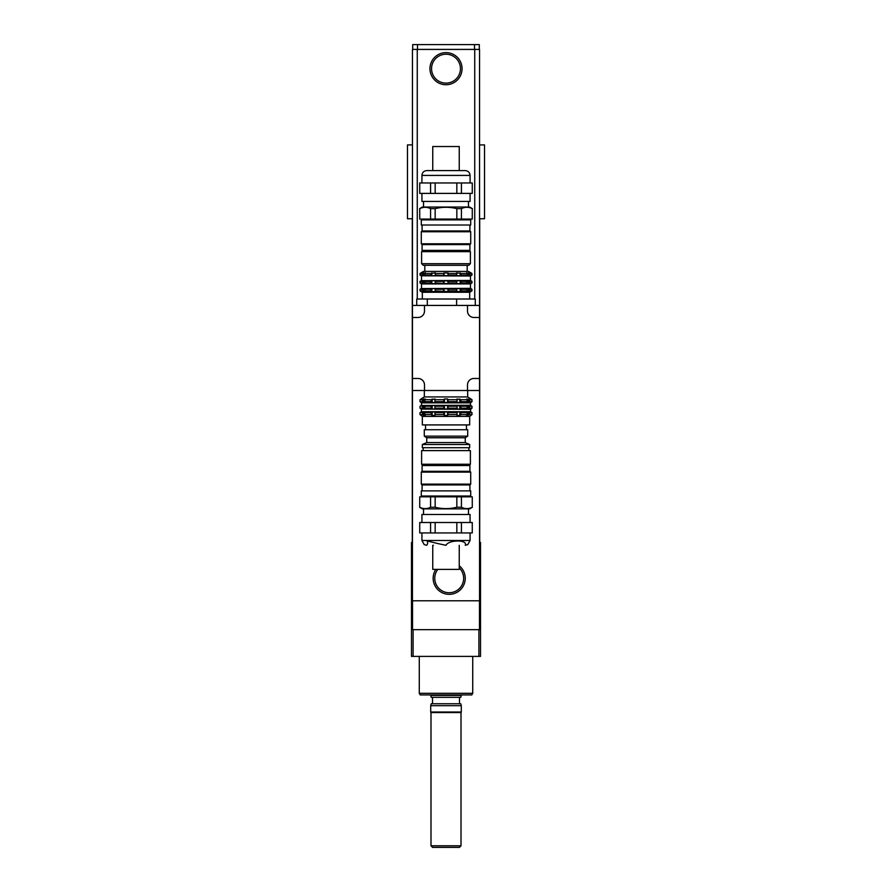 <?xml version="1.0" encoding="UTF-8"?>
<svg xmlns="http://www.w3.org/2000/svg" width="892" height="892" viewBox="0 0 892 892"><rect width="100%" height="100%" fill="white"/><g stroke="black" fill="none" stroke-linecap="round" stroke-linejoin="round"><path stroke-width="1.34" d="M432.598 847.4L459.402 847.4L461.008 845.794L430.992 845.794L432.598 847.4M461.008 712.574L461.008 845.794M430.914 712.574L461.086 712.574L461.287 712.006L430.713 712.006L430.914 712.574M461.287 705.672L460.774 703.743L431.226 703.743L430.713 705.672L461.287 705.672L461.287 712.006M459.48 697.321L459.48 703.743M431.226 697.321L460.774 697.321L461.287 695.392L430.713 695.392L431.226 697.321M412.294 542.425L411.491 542.425L411.491 656.389L413.096 656.389L413.096 629.663M478.904 629.663L478.904 656.389L480.509 656.389L480.509 542.425L479.706 542.425M420.199 694.913L471.801 694.913L472.727 693.307L419.273 693.307L420.199 694.913M472.727 656.389L472.727 693.307M413.096 656.389L478.904 656.389M479.55 144.917L484.523 144.917L484.523 218.752L479.55 218.752M412.45 218.752L407.477 218.752L407.477 144.917L412.45 144.917M479.55 576.7L479.706 600.773L412.294 600.773L412.294 218.752M412.539 600.773L412.539 629.663L479.461 629.663L479.461 600.773M457.05 411.959L459.826 411.959L460.874 412.684L460.874 414.602L459.826 415.471L457.05 415.471L457.05 411.959M459.826 415.471L459.826 411.959M457.05 405.525L460.874 406.25L460.874 408.179L459.826 409.038L457.05 409.038L457.05 405.525M459.826 409.038L459.826 405.525M459.826 402.493L457.05 402.493L457.05 398.98L460.874 399.705L460.874 401.634L459.826 402.493L459.826 398.98M466.739 411.959L469.593 412.684L469.593 414.602L466.739 415.471L467.43 414.602L466.739 411.959M468.345 415.471L468.345 411.959M466.739 405.525L469.593 406.25L469.593 408.179L466.739 409.038L467.43 408.179L466.739 405.525M468.345 409.038L468.345 405.525M468.345 402.493L466.739 402.493L467.43 401.634L466.739 398.98L469.593 399.705L469.593 401.634L468.345 402.493L468.345 398.98M421.124 409.082L470.563 409.317L470.563 411.725L471.991 412.684L469.593 412.684M470.876 415.471L471.991 414.602L471.991 412.684M470.876 405.525L471.991 406.25L469.593 406.25M470.876 409.038L471.991 408.179L471.991 406.25M421.124 398.98L420.009 399.705L420.009 401.634L421.526 402.838L470.474 402.838L471.991 401.634L471.991 399.705L470.876 398.98M470.563 411.725L421.437 411.725L420.009 412.684L420.009 414.602L421.124 415.471M421.124 405.525L420.009 406.25L420.009 408.179L421.124 409.038M423.655 411.959L425.261 411.959L424.57 412.684L425.261 415.471L423.655 415.471L423.655 411.959L420.009 412.684M423.655 405.525L425.261 405.525L424.57 406.25L425.261 409.038L423.655 409.038L423.655 405.525L420.009 406.25M423.655 415.471L422.407 414.602L422.407 412.684M423.655 409.038L422.407 408.179L422.407 406.25M423.655 402.493L422.407 401.634L422.407 399.705L425.261 398.98L424.57 399.705L425.261 402.493L423.655 402.493L423.655 398.98M432.174 411.959L434.95 411.959L434.95 415.471L432.174 415.471L432.174 411.959L431.126 412.684L424.57 412.684M432.174 405.525L434.95 405.525L434.95 409.038L432.174 409.038L432.174 405.525L431.126 406.25L424.57 406.25M432.174 415.471L431.126 414.602L431.126 412.684M432.174 409.038L431.126 408.179L431.126 406.25M432.174 402.493L431.126 401.634L431.126 399.705L434.95 398.98L434.95 402.493L432.174 402.493L432.174 398.98M457.117 399.705L448.163 399.705L447.606 402.493L444.394 402.493L443.837 401.634L434.883 401.634M443.837 401.634L443.837 399.705L434.883 399.705M431.126 401.634L424.57 401.634M431.126 399.705L424.57 399.705M422.407 401.634L420.009 401.634M422.407 399.705L420.009 399.705M471.991 401.634L469.593 401.634M471.991 399.705L469.593 399.705M457.117 401.634L448.163 401.634M467.43 401.634L460.874 401.634M467.43 399.705L460.874 399.705M457.117 406.25L448.163 406.25L447.606 409.038L444.394 409.038L443.837 408.179L434.883 408.179M443.837 408.179L443.837 406.25L434.883 406.25M431.126 408.179L424.57 408.179M422.407 408.179L420.009 408.179M471.991 408.179L469.593 408.179M457.117 408.179L448.163 408.179M467.43 408.179L460.874 408.179M467.43 406.25L460.874 406.25M457.117 412.684L448.163 412.684L447.606 415.471L444.394 415.471L443.837 414.602L434.883 414.602M443.837 414.602L443.837 412.684L434.883 412.684M431.126 414.602L424.57 414.602M422.407 414.602L420.009 414.602M471.991 414.602L469.593 414.602M457.117 414.602L448.163 414.602M467.43 414.602L460.874 414.602M467.43 412.684L460.874 412.684M470.876 415.505L469.671 416.408L422.329 416.408L421.124 415.505M444.394 415.471L444.394 411.959L447.606 411.959L448.163 412.684M447.606 415.471L447.606 411.959M444.394 409.038L444.394 405.525L447.606 405.525L448.163 406.25M447.606 409.038L447.606 405.525M447.606 402.493L447.606 398.98L448.163 399.705M444.394 402.493L444.394 398.98L447.606 398.98M443.837 412.684L444.394 411.959M443.837 406.25L444.394 405.525M443.837 399.705L444.394 398.98M467.664 390.506L467.664 396.929L424.336 396.929L421.124 398.947M470.474 402.838L470.474 405.247L421.124 405.492M469.671 416.408L469.671 424.915L422.329 424.915L422.329 416.408M475.28 305.432L475.28 299.01L416.72 299.01L416.72 305.432M456.604 305.432L456.604 299.01M427.313 305.432L427.313 299.01M424.492 384.887L424.492 390.506L412.45 390.506L412.45 378.464L418.069 378.464A6.422 6.422 0 0 1 424.492 384.887M418.069 317.474L412.45 317.474L412.45 305.432L424.492 305.432L424.492 311.052A6.422 6.422 0 0 1 418.069 317.474M473.931 378.464L479.55 378.464L479.55 390.506L467.508 390.506L467.508 384.887A6.422 6.422 0 0 1 473.931 378.464M467.508 311.052L467.508 305.432L479.55 305.432L479.55 317.474L473.931 317.474A6.422 6.422 0 0 1 467.508 311.052M467.508 390.506L424.492 390.506M424.492 305.432L467.508 305.432M479.55 390.506L479.55 600.773M479.55 317.474L479.55 378.464M412.45 378.464L412.45 317.474M412.45 600.773L412.45 390.506M459.246 567.903A14.45 14.45 0 0 1 444.495 591.953A14.45 14.45 0 0 1 437.849 569.375M459.246 565.773A16.056 16.056 0 0 1 444.55 593.659A16.056 16.056 0 0 1 435.865 569.375M460.45 68.673A14.45 14.45 0 0 1 438.775 81.183A14.45 14.45 0 0 1 438.775 56.163A14.45 14.45 0 0 1 460.45 68.673M462.056 68.673A16.056 16.056 0 0 1 437.972 82.577A16.056 16.056 0 0 1 437.972 54.78A16.056 16.056 0 0 1 462.056 68.673M412.45 305.432L412.45 49.417L479.55 49.417L479.55 305.432M479.305 49.417L479.305 44.6L412.695 44.6L412.695 49.417M422.083 471.31L421.28 472.113L470.72 472.113L469.917 471.31L469.917 465.524L422.083 465.524L422.083 471.31L469.917 471.31M422.083 490.89L422.083 484.947L469.917 484.947L470.72 484.144L421.28 484.144L421.28 472.113M433.4 545.302L432.754 545.302L432.754 569.375L459.246 569.375L459.246 545.302M435.162 532.948L435.162 522.511L456.838 522.511L456.838 532.948L419.731 532.948L419.731 522.511L430.568 522.511L430.568 532.948M461.432 532.948L461.432 522.511L472.269 522.511L472.269 532.948L456.838 532.948M435.162 507.258L435.162 496.833L456.838 496.833L456.838 507.258C449.613 509.064 442.387 509.064 435.162 507.258L430.568 507.258C426.956 509.064 423.343 509.064 419.731 507.258L419.731 496.833L430.568 496.833L430.568 507.258M461.432 507.258L461.432 496.833L472.269 496.833L472.269 507.258C468.657 509.064 465.044 509.064 461.432 507.258L456.838 507.258M456.838 496.833L461.432 496.833M472.269 496.833L472.269 507.258M419.731 507.258L419.731 496.833M430.568 496.833L435.162 496.833M421.927 522.511L421.927 514.483L470.073 514.483L470.073 522.511M419.731 532.948L419.731 522.511M472.269 522.511L472.269 532.948M456.838 522.511L461.432 522.511M430.568 522.511L435.162 522.511M419.597 507.258L422.373 508.864L469.627 508.864L472.403 507.258M446 496.03L470.72 496.03L470.72 490.89L421.28 490.89L421.28 496.03L446 496.03M421.604 464.241L422.239 464.888L469.761 464.888L470.396 464.241L470.396 450.605L421.604 450.605L421.604 464.241L470.396 464.241M446 447.717L469.671 447.717L469.671 444.506L422.329 444.506L422.329 447.717L446 447.717M422.329 444.506L426.744 442.577L465.256 442.577L469.671 444.506M426.744 442.577L426.744 437.76L465.256 437.76L467.709 436.155L467.709 429.732L424.291 429.732L424.291 436.155L467.709 436.155M469.917 244.598L470.72 243.795L421.28 243.795L422.083 244.598L422.083 250.373L469.917 250.373L469.917 244.598L422.083 244.598M469.917 225.018L469.917 230.95L422.083 230.95L421.28 231.753L470.72 231.753L470.72 243.795M459.246 170.606L459.246 146.522L432.754 146.522L432.754 170.606M460.183 291.528L456.704 291.528L456.704 288.629L460.183 288.629L461.064 289.276L461.064 290.881L460.183 291.528L460.183 288.629M460.183 283.634L456.704 283.634L456.704 280.735L460.183 280.735L461.064 281.381L461.064 282.987L460.183 283.634L460.183 280.735M456.704 275.74L456.704 272.84L461.064 273.487L461.064 275.093L460.183 275.74L456.704 275.74M460.183 275.74L460.183 272.84M468.545 291.528L466.538 291.528L467.285 290.881L466.538 288.629L469.694 289.276L469.694 290.881L468.545 291.528L468.545 288.629M468.545 283.634L466.538 283.634L467.285 282.987L466.538 280.735L469.694 281.381L469.694 282.987L468.545 283.634L468.545 280.735M466.538 275.74L467.285 275.093L466.538 272.84L469.694 273.487L469.694 275.093L466.538 275.74M468.545 275.74L468.545 272.84M470.876 291.528L471.968 290.881L471.968 289.276L470.876 288.629M421.124 280.735L420.032 281.381L420.032 282.987L421.526 283.912L470.474 283.912L471.968 282.987L471.968 281.381L470.876 280.735M470.876 275.74L471.968 275.093L471.968 273.487L470.876 272.84M421.124 291.528L420.032 290.881L420.032 289.276L421.124 288.629M421.124 275.74L420.032 275.093L420.032 273.487L421.124 272.84M425.462 291.528L423.455 291.528L423.455 288.629L425.462 288.629L424.715 289.276L425.462 291.528M425.462 283.634L423.455 283.634L423.455 280.735L425.462 280.735L424.715 281.381L425.462 283.634M423.455 291.528L422.306 290.881L422.306 289.276L423.455 288.629M423.455 283.634L422.306 282.987L422.306 281.381L423.455 280.735M423.455 275.74L422.306 275.093L422.306 273.487L425.462 272.84L424.715 273.487L425.462 275.74L423.455 275.74L423.455 272.84M435.296 291.528L431.817 291.528L431.817 288.629L435.296 288.629L435.296 291.528M435.296 283.634L431.817 283.634L431.817 280.735L435.296 280.735L435.296 283.634M431.817 291.528L430.936 290.881L430.936 289.276L431.817 288.629M431.817 283.634L430.936 282.987L430.936 281.381L431.817 280.735M431.817 275.74L430.936 275.093L430.936 273.487L435.296 272.84L435.296 275.74L431.817 275.74L431.817 272.84M456.905 273.487L448.408 273.487L448.007 275.74L435.095 275.093M443.592 275.093L443.592 273.487L435.095 273.487M430.936 275.093L424.715 275.093M430.936 273.487L424.715 273.487M422.306 275.093L420.032 275.093M422.306 273.487L420.032 273.487M471.968 275.093L469.694 275.093M471.968 273.487L469.694 273.487M467.285 275.093L461.064 275.093M467.285 273.487L461.064 273.487M456.905 275.093L448.408 275.093M470.876 272.796L468.467 271.402L423.533 271.402L421.124 272.796M443.592 273.487L446 272.796L448.408 273.487M456.905 281.381L448.408 281.381L448.007 283.634L435.095 282.987M443.592 282.987L443.592 281.381L435.095 281.381M430.936 282.987L424.715 282.987M430.936 281.381L424.715 281.381M422.306 282.987L420.032 282.987M422.306 281.381L420.032 281.381M471.968 282.987L469.694 282.987M471.968 281.381L469.694 281.381M467.285 282.987L461.064 282.987M467.285 281.381L461.064 281.381M456.905 282.987L448.408 282.987M421.124 275.784L470.474 276.018L470.474 280.456L421.124 280.69M443.592 281.381L446 280.69L448.408 281.381M456.905 289.276L448.408 289.276L448.007 291.528L435.095 290.881M443.592 290.881L443.592 289.276L435.095 289.276M430.936 290.881L424.715 290.881M430.936 289.276L424.715 289.276M422.306 290.881L420.032 290.881M422.306 289.276L420.032 289.276M471.968 290.881L469.694 290.881M471.968 289.276L469.694 289.276M467.285 290.881L461.064 290.881M467.285 289.276L461.064 289.276M456.905 290.881L448.408 290.881M470.474 283.912L470.474 288.35L421.124 288.584M443.592 289.276L446 288.584L448.408 289.276M448.007 291.528L448.007 288.629M443.993 291.528L443.993 288.629M448.007 283.634L448.007 280.735M443.993 283.634L443.993 280.735M448.007 275.74L448.007 272.84M443.993 275.74L443.993 272.84M470.876 291.572L469.671 292.275L422.329 292.275L421.124 291.572M446 263.697L421.604 263.697L423.209 265.303L468.791 265.303L470.396 263.697L446 263.697M421.604 251.655L422.239 251.02L469.761 251.02L470.396 251.655L421.604 251.655L421.604 263.697M456.838 182.96L456.838 193.397L435.162 193.397L435.162 182.96L472.269 182.96L472.269 193.397L461.432 193.397L461.432 182.96M430.568 182.96L430.568 193.397L419.731 193.397L419.731 182.96L435.162 182.96M456.838 208.639L456.838 219.075L435.162 219.075L435.162 208.639C442.387 206.844 449.613 206.844 456.838 208.639L461.432 208.639C465.044 206.844 468.657 206.844 472.269 208.639L472.269 219.075L461.432 219.075L461.432 208.639M430.568 208.639L430.568 219.075L419.731 219.075L419.731 208.639C423.343 206.844 426.956 206.844 430.568 208.639L435.162 208.639M435.162 219.075L430.568 219.075M419.731 219.075L419.731 208.639M472.269 208.639L472.269 219.075M461.432 219.075L456.838 219.075M470.073 193.397L470.073 201.425L421.927 201.425L421.927 193.397M472.269 182.96L472.269 193.397M419.731 193.397L419.731 182.96M435.162 193.397L430.568 193.397M461.432 193.397L456.838 193.397M472.403 208.639L469.627 207.033L422.373 207.033L419.597 208.639M446 170.606L426.744 170.606C423.812 170.885 422.206 172.49 421.927 175.412L470.073 175.412C469.794 172.49 468.188 170.885 465.256 170.606L446 170.606M446 219.878L421.28 219.878L421.28 225.018L470.72 225.018L470.72 219.878L446 219.878M417.266 49.417L417.266 299.01M474.734 49.417L474.734 299.01M474.488 44.6L474.488 49.417M417.512 44.6L417.512 49.417M446 540.485L421.927 540.485L424.191 544.577L426.744 545.302C430.836 539.571 417.991 539.571 446 545.302C448.788 539.571 468.066 539.571 465.256 545.302L467.809 544.577L470.073 540.485L446 540.485M430.992 712.574L430.992 845.794M430.713 705.672L430.713 712.006M432.52 697.321L432.52 703.743M419.273 656.389L419.273 693.307M479.706 576.7L479.706 218.752M467.664 396.929L470.876 398.947M424.336 390.506L424.336 396.929M421.526 402.838L421.526 405.247M421.437 409.317L421.437 411.725M425.54 424.915L425.54 429.732M466.46 424.915L466.46 429.732M470.72 484.144L470.72 472.113M422.083 484.947L421.28 484.144M470.073 540.485L470.073 532.948M421.927 540.485L421.927 532.948M468.467 514.483L468.467 508.864M423.533 514.483L423.533 508.864M469.917 496.833L470.72 496.03M422.083 496.833L421.28 496.03M469.917 490.89L469.917 484.947M422.73 464.888L422.083 465.524M469.27 464.888L469.917 465.524M468.869 450.605L468.869 447.717M423.131 450.605L423.131 447.717M465.256 442.577L465.256 437.76M426.744 437.76L424.291 436.155M421.28 231.753L421.28 243.795M469.917 230.95L470.72 231.753M470.396 251.655L470.396 263.697M421.526 276.018L421.526 280.456M421.526 283.912L421.526 288.35M422.329 292.275L422.329 299.01M469.671 292.275L469.671 299.01M421.927 175.412L421.927 182.96M470.073 175.412L470.073 182.96M423.533 201.425L423.533 207.033M468.467 201.425L468.467 207.033M422.083 219.075L421.28 219.878M469.917 219.075L470.72 219.878M422.083 225.018L422.083 230.95M469.27 251.02L469.917 250.373M422.73 251.02L422.083 250.373M424.815 265.303L424.815 271.402M467.185 265.303L467.185 271.402"/></g></svg>
